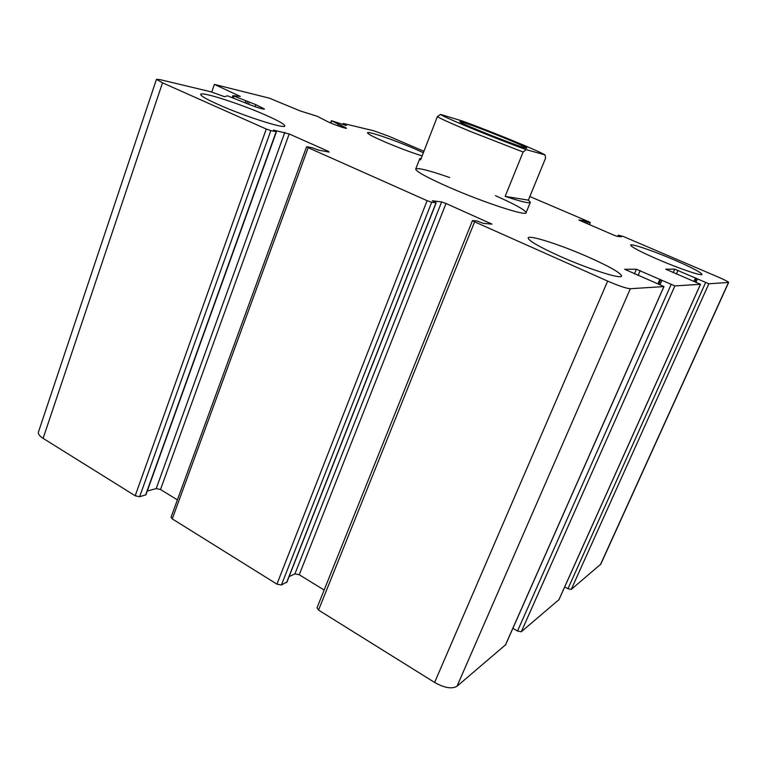 <?xml version="1.0" encoding="UTF-8"?>
<svg xmlns="http://www.w3.org/2000/svg" width="767" height="767" viewBox="0 0 767 767"><rect width="100%" height="100%" fill="white"/><g stroke="black" fill="none" stroke-linecap="round" stroke-linejoin="round"><path stroke-width="1.15" d="M289.082 576.602L294.921 573.879L299.245 574.742L446.02 203.485L491.973 224.137L483.306 223.37L476.796 220.934L472.472 220.58L474.6 221.826L607.665 281.096C618.777 285.89 626.332 288.43 630.33 288.728L663.973 286.57L624.664 269.275L636.409 269.246L674.874 285.918L700.511 284.279L665.727 269.188L674.73 269.169L708.861 283.78L728.65 282.448C728.209 281.681 724.729 279.878 718.2 277.05L623.216 236.447L618.269 235.191L621.481 236.754L617.138 236.341L614.079 235.258L578.778 219.976L583.629 220.58L588.078 222.267L590.293 222.526L588.615 221.653L529.834 196.534M317.02 607.809L318.545 610.081L434.611 682.448C444.438 687.932 451.907 689.197 456.998 686.264L505.501 644.855M512.883 628.317L517.514 631.04L521.292 631.768L558.951 599.65M564.713 586.908L567.963 588.73L571.242 589.43L600.801 564.157L728.631 282.486M423.93 151.262L388.648 136.181L373.644 130.745L343.309 123.487L346.377 125.567L331.411 120.687L346.502 128.204C346.876 129.144 333.885 124.618 327.586 121.608L317.25 116.268L300.319 110.975L269.342 98.157L214.386 84.399L240.282 96.412L232.852 95.674L255.823 104.657L264.49 109.039C263.503 109.441 258.872 108.099 250.598 105.012L227.415 95.808L224.568 96.7L210.609 91.733L159.91 79.605L156.449 79.327L162.508 82.817L266.274 129.038L270.828 130.63L276.436 131.713L273.512 130.102L289.178 133.957L328.036 151.185L329.196 152.106L318.478 150.092L312.217 147.743L307.088 146.775L308.19 147.705L427.114 200.676L431.687 202.248L436.174 202.776L432.444 200.762L441.619 201.961L446.02 203.485M342.954 124.427L343.309 123.487M211.721 92.126L214.386 84.399M38.503 431.888L38.427 432.118C38.024 434.007 39.587 436.087 43.105 438.36L135.193 495.77L139.632 496.728L145.931 494.782L276.436 131.713M147.264 491.053L156.219 488.569L284.797 132.413M177.388 499.883L160.504 489.509L156.219 488.569M171.07 517.159L172.249 518.875L276.925 584.138L281.412 585.01L286.82 582.009M299.245 574.742L324.153 590.044M266.082 115.28C240.761 103.976 200.197 90.909 200.705 94.466C200.887 95.99 206.793 99.365 218.442 104.6C244.836 116.488 286.196 129.575 284.778 125.846C284.404 124.168 278.172 120.649 266.082 115.28M588.481 257.127C560.591 244.75 527.993 234.299 528.137 238.048C528.799 240.886 539.364 246.945 559.824 256.216C588.826 269.227 622.344 279.792 621.567 275.928C620.33 272.688 609.295 266.427 588.481 257.127M674.097 259.84C653.148 250.819 630.464 243.11 630.666 245.162C631.481 247.07 640.493 251.787 657.722 259.323C679.284 268.661 702.495 276.494 701.978 274.356C700.77 272.218 691.47 267.376 674.097 259.84M423.365 152.729L413.681 148.376C393.979 139.872 367.086 130.745 367.489 132.816C367.805 133.985 373.587 137.015 384.833 141.905C398.543 147.724 410.978 152.393 422.138 155.902M495.463 195.671C514.993 204.367 525.203 210.014 526.104 212.622C527.485 216.793 483.335 202.392 448.273 186.937C427.104 177.541 416.241 171.607 415.695 169.133C417.334 167.427 428.648 170.226 449.644 177.522M462.645 121.109L440.594 114.427C442.895 116.92 495.549 138.626 526.152 149.603L545.059 154.915C538.118 150.668 491.532 131.598 462.645 121.109M462.549 122.231C476.019 126.114 533.199 149.297 526.258 148.098C522.806 148.223 464.227 125.146 460.238 122.087C459.193 121.407 459.96 121.454 462.549 122.231M526.152 149.603L523.132 152.029L470.2 131.378C452.329 123.966 441.38 119.048 437.353 116.642L440.594 114.427M523.132 152.029L505.146 196.371C521.368 201.75 529.776 203.715 530.361 202.258L528.358 200.139L545.577 158.155L545.059 154.915M437.353 116.642L420.584 159.9L419.741 158.692L415.695 169.133M421.246 158.203L419.741 158.692M505.146 196.371L528.358 200.139M318.545 610.081L474.6 221.826M434.611 682.448L607.665 281.096M456.998 686.264L630.33 288.728M505.29 645.335L663.877 286.618M634.376 273.905L636.409 269.246M638.048 275.516L640.205 270.559M657.981 283.646L659.946 279.178M658.824 284.02L660.627 279.936M660.061 284.557L661.816 280.569M517.514 631.04L671.077 284.615M521.292 631.768L674.874 285.918M558.807 599.967L700.453 284.308M673.177 272.688L674.73 269.169M676.36 274.068L678.018 270.32M694.049 281.249L695.564 277.875M694.883 281.614L696.263 278.526L694.864 281.604M696.014 282.103L697.366 279.092M567.963 588.73L705.573 282.63M571.242 589.43L708.861 283.78M600.398 564.713L728.449 282.544M617.751 236.399L618.25 235.229M618.758 236.504L619.122 235.661M583.045 221.96L583.629 220.58M584.512 222.593L585.135 221.117M585.95 223.207L586.573 221.73M587.417 223.83L588.078 222.267M589.305 224.645L590.187 222.545M330.855 123.056L331.67 120.85M337.566 125.692L338.18 124.043M339.282 126.306L339.877 124.705M341.094 126.929L341.651 125.414M344.488 127.964L344.824 127.054M232.238 97.562L232.88 95.712M233.312 97.994L233.935 96.201M245.152 102.922L245.862 100.918M246.782 103.545L247.52 101.436M248.546 104.226L249.333 102.021M255.114 106.671L255.823 104.657M43.105 438.36L162.508 82.817M135.193 495.77L266.274 129.038M139.632 496.728L270.828 130.63M145.586 495.051L276.168 131.713M160.504 489.509L289.178 133.957M327.797 151.847L328.036 151.185M172.249 518.875L308.19 147.705M276.925 584.138L427.114 200.676M281.412 585.01L431.687 202.248M286.609 582.546L436.02 202.804M294.921 573.879L441.619 201.961M489.442 223.964L489.864 222.919M505.463 645.085L663.963 286.59M658.795 284.001L660.608 279.897M558.922 599.804L700.511 284.289M617.713 236.399L618.231 235.201M589.392 224.673L590.293 222.526M330.587 122.941L331.411 120.687M232.19 97.553L232.852 95.674M38.427 432.118L156.449 79.327M171.051 517.226L306.599 146.785M286.839 582.306L436.174 202.776M316.982 607.895L472.472 220.58M530.285 202.45L526.018 212.833"/></g></svg>
